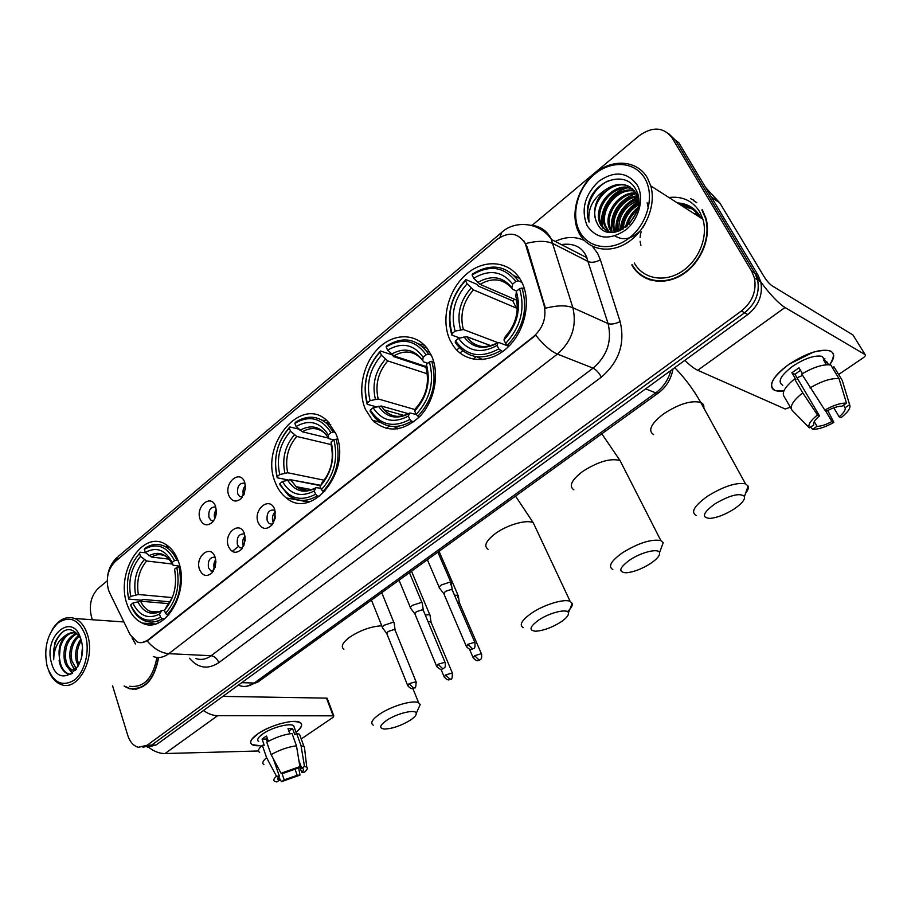 <?xml version="1.0" encoding="UTF-8"?>
<svg xmlns="http://www.w3.org/2000/svg" width="911" height="911" viewBox="0 0 911 911"><rect width="100%" height="100%" fill="white"/><g stroke="black" fill="none" stroke-linecap="round" stroke-linejoin="round"><path stroke-width="1.37" d="M275.373 482.682C277.901 489.173 281.556 494.252 286.35 497.941C312.257 520.762 352.58 469.564 335.738 433.454L327.653 421.315C301.484 394.121 258.997 445.616 275.373 482.682M365.379 409.29L372.508 420.278C387.3 433.203 403.22 431.78 420.267 416.031C434.843 400.464 439.808 373.419 431.404 355.449L427.361 348.628C415.575 332.743 393.393 333.062 378.281 348.378C363.056 363.535 357.328 390.625 365.379 409.29M450.068 340.236L453.359 345.929C464.974 362.874 489.344 364.263 507.097 347.922C524.975 331.798 531.717 301.256 521.661 281.852L521.377 281.317C510.764 260.933 485.016 258.052 466.614 273.983C448.053 289.63 440.48 320.08 450.068 340.236M126.902 603.742C130.079 613.342 135.227 619.787 142.321 623.078C164.527 634.773 190.217 592.025 178.499 561.677C175.572 553.398 171.154 547.557 165.255 544.152C142.503 529.826 115.595 572.609 126.902 603.742M215.098 557.168L215.918 562.133L212.4 572.45C207.082 577.244 202.8 576.299 199.577 569.614C194.567 556.667 210.692 543.548 215.098 557.168C209.815 557.065 207.617 560.618 208.517 567.826L210.896 570.901L213.265 571.311M244.421 533.63L245.23 540.303L241.916 548.877C236.393 554.104 231.895 553.296 228.433 546.463C223.206 533.436 239.821 519.919 244.421 533.63M244.558 534.028C238.921 533.527 236.541 537.091 237.418 544.721L239.65 547.659L242.474 548.149M274.655 509.374L275.224 518.097L272.469 524.406C266.729 530.259 261.958 529.655 258.166 522.607C252.723 509.488 269.85 495.561 274.655 509.374M274.94 510.206C268.927 509.26 266.354 512.836 267.208 520.91L269.269 523.688L272.605 524.224M215.554 506.448L216.374 511.367C216.271 515.979 214.814 519.714 212.001 522.572C206.922 526.399 202.959 525.283 200.124 519.236C195.136 506.596 211.181 493.136 215.554 506.448M215.725 506.96C210.384 506.812 208.152 510.354 209.018 517.607L211.101 520.409L213.413 520.955M244.717 482.306L245.537 488.638L241.176 498.59C235.926 502.633 231.804 501.585 228.82 495.47C223.616 482.762 240.14 468.892 244.717 482.306M245.013 483.194C239.331 482.659 236.906 486.235 237.748 493.887L239.684 496.541L242.417 497.19M214.529 569.011L214.324 568.51C213.39 565.321 213.857 562.394 215.736 559.707M243.544 546.349L243.18 545.518C242.144 541.965 242.781 538.811 245.07 536.055M273.437 522.925L272.913 521.832C271.785 517.892 272.583 514.544 275.316 511.766M214.802 518.575L214.78 518.518C213.846 515.319 214.347 512.358 216.283 509.648M243.624 495.288L243.476 494.924C242.44 491.359 243.1 488.182 245.458 485.392M109.548 592.583L108.386 589.645C105.756 578.291 108.045 568.897 115.287 561.472L496.757 239.65C508.623 231.292 518.12 232.59 525.248 243.556L544.026 304.946C546.759 317.267 543.252 327.823 533.516 336.603L147.924 640C144.382 642.676 140.806 643.325 137.197 641.959L130.193 634.83L109.548 592.583M459.121 348.013L456.673 349.995M124.101 686.12L129.362 688.739C144.587 690.572 154.346 680.153 158.639 657.503M134.429 689.012L135.693 689.274M631.79 264.919C640.866 281.636 663.231 286.464 681.963 274.86C700.764 263.461 711.719 237.566 705.854 217.968L702.267 209.644M643.53 276.545L646.548 278.641M700.206 217.513L699.614 216.454C694.649 208.471 687.498 204.121 678.16 203.415M640.251 274.871L637.711 272.036M112.6 685.846L127.768 735.393C129.931 741.998 133.484 745.961 138.404 747.293L147.183 745.221L151.602 745.13L142.993 747.236L151.602 745.13L744.606 312.769C755.561 303.83 759.899 292.875 757.622 279.905L754.923 273.254L675.484 140.294L668.742 133.723M133.108 689.376L131.867 688.898M523.814 240.755L527.264 247.177L545.393 308.237C557.168 305.253 566.335 305.094 572.882 307.736C577.005 325.853 571.846 341.318 557.407 354.106C550.756 351.236 543.548 344.95 535.782 335.248L148.516 640.034L141.854 642.665M147.183 745.221L741.383 311.004C752.372 302.008 756.734 291.008 754.445 277.992L751.734 271.307L672.136 137.903C663.572 126.936 652.549 126.242 639.078 135.807L532.081 225.336M107.202 580.842L98.32 588.278C91.111 595.646 88.811 605.086 91.407 616.588L92.375 619.742M693.988 200.329L690.629 198.678M699.375 216.977L699.238 216.738C694.535 209.143 687.782 204.873 678.957 203.927M692.474 209.086L682.293 206.057L692.474 209.086M147.4 747.134L155.986 745.039L747.806 314.523C758.726 305.629 763.054 294.72 760.776 281.806L758.077 275.179L678.809 142.674L675.484 140.294L754.923 273.254L757.622 279.905C759.899 292.875 755.561 303.83 744.606 312.769L151.602 745.13L155.986 745.039M397.913 428.364L397.139 428.979M260.17 745.745C251.983 746.098 249.124 744.036 251.618 739.55L257.619 733.97C267.914 727.342 279.005 723.22 290.882 721.58C303.112 721.148 304.832 724.712 296.029 732.285C301.643 727.878 303.033 724.644 300.197 722.571C294.857 718.54 269.77 725.167 257.619 733.97C250.946 738.821 249.09 742.363 252.04 744.606L260.17 745.745M148.675 747.316C154.164 751.529 159.619 753.613 165.028 753.545L258.565 750.971M203.415 710.534C208.323 713.905 213.06 715.625 217.649 715.682L333.141 715.83L326.502 698.122L222.853 696.391M326.502 698.122L327.186 698.27L333.825 715.966L333.05 717.356L301.234 738.935M333.825 715.966L333.141 715.83M294.936 768.907L297.202 775.272L284.209 779.862L281.875 773.211M278.515 777.015L279.597 780.101L278.367 779.725C277.217 779.019 277.548 777.812 279.381 776.138L273.243 758.612M267.378 741.873L266.376 739.037L267.299 738.24M258.735 741.634C256.583 739.994 257.938 737.42 262.801 733.902C271.626 727.536 289.766 722.73 293.649 725.668L294.572 728.219M259.681 752.452C257.551 750.971 258.428 748.591 262.311 745.3L264.213 745.255L262.072 739.106L264.088 737.58L266.524 736.031L268.369 741.303M298.899 760.491L301.689 768.269L304.49 766.413L301.029 745.676L296.61 733.423L294.788 734.665L292.59 728.572L288.013 728.618L289.857 733.765M266.775 742.226C275.145 737.5 283.56 734.585 292.032 733.48L296.462 745.79L299.901 766.595L297.1 768.463L283.913 773.12L281.032 773.245L271.114 754.627L266.775 742.226M296.61 733.423L299.537 734.243L300.573 737.101M262.311 745.3L266.616 757.679L276.5 776.274L279.381 776.138M263.939 764.716C261.81 763.293 262.71 760.947 266.616 757.679M271.114 754.627C279.529 749.901 287.978 746.963 296.462 745.79M301.029 745.676L304.399 746.769L304.741 749.742M279.597 780.101L276.842 781.934L275.088 781.57C273.015 780.636 273.482 778.871 276.5 776.274M281.032 773.245L299.901 766.595M304.49 766.413L306.745 767.153C307.952 768.246 307.201 769.909 304.479 772.164L301.712 772.289L299.719 766.732M301.689 768.269L302.782 768.622C303.967 769.351 303.614 770.581 301.712 772.289M297.202 775.272L299.992 775.136L298.603 767.472M299.992 775.136L281.465 781.684L284.209 779.862M278.629 776.878L281.465 781.684M262.072 739.106L266.376 739.037M288.912 731.1L292.59 728.572M85.418 635.468C78.938 619.366 69.737 615.232 57.826 623.067C47.053 634.238 43.512 648.769 47.213 666.67C53.259 682.851 62.369 687.281 74.554 679.936C84.974 671.806 90.143 650.716 85.418 635.468M49 671.589C51.973 678.49 56.14 682.851 61.515 684.673C78.278 691.347 95.632 658.528 87.524 634.796C84.86 626.438 80.623 621.006 74.816 618.512C66.275 615.722 58.759 619.389 52.269 629.512M78.266 666.066L76.296 661.101C74.736 652.948 76.262 645.603 80.863 639.078M78.961 664.643L77.765 661.158C76.308 653.825 77.481 646.981 81.284 640.615M75.989 669.653C73.279 667.957 71.422 665.03 70.398 660.862C68.598 649.896 71.434 641.333 78.881 635.172L75.613 633.259C72.493 632.166 69.327 632.769 66.116 635.069C59.75 641.538 57.689 649.987 59.932 660.441C56.858 648.837 64.442 632.598 73.848 632.826M76.456 669.016L71.878 660.919C70.124 650.659 72.618 642.323 79.371 635.935M75.704 670.029L71.206 670.006C67.926 668.64 65.66 665.508 64.43 660.623C62.654 647.345 66.526 638.281 76.046 633.43M75.362 670.439L72.709 670.063C69.418 668.697 67.163 665.565 65.934 660.68C64.123 647.994 67.744 639.021 76.763 633.76M81.512 656.763L82.275 648.894M51.563 663.106C58.759 691.836 90.03 667.046 80.885 639.169C73.005 610.677 42.794 636.083 51.563 663.106M80.658 638.417C71.707 625.379 63.053 626.825 54.706 642.745L53.681 659.769C53.931 648.404 58.076 640.171 66.116 635.069M135.705 688.91L136.98 689.069M124.705 686.131L129.419 688.386C144.473 690.196 154.13 679.902 158.389 657.503M129.715 686.245C143.813 687.987 152.877 678.376 156.908 657.423M53.681 659.769C52.496 646.742 56.14 636.971 64.624 630.458M70.876 674.402L68.655 673.958C64.055 671.999 61.094 667.512 59.784 660.486M59.397 657.173L60.149 647.641M72.641 673.161L68.154 667.991M65.33 656.694L65.956 648.712M75.306 670.143L74.053 668.127M71.229 656.034L71.696 649.953M77.105 654.895L77.344 651.661M70.887 674.391L67.904 673.935C63.371 672.011 60.422 667.604 59.078 660.714M72.333 673.4L66.298 665.474M74.691 670.291L72.174 665.542M410.155 720.294C414.425 717.458 416.464 715.135 416.259 713.324C416.065 708.815 396.957 713.29 386.64 720.362C379.636 725.395 378.862 728.276 384.317 729.028C392.197 728.777 400.806 725.873 410.155 720.294M373.248 725.167C370.025 723.049 372.2 719.337 379.785 714.053C391.662 705.911 413.492 699.637 418.65 702.791L420.187 704.579L418.229 708.952M164.675 618.945L162.192 618.763L160.552 617.282C147.787 623.659 137.823 619.537 130.66 604.915L132.869 603.128C139.303 615.973 148.186 619.628 159.493 614.094L161.782 610.541L164.538 610.461M169.002 603.651L140.556 601.192L132.869 603.128M170.186 601.829L143.312 599.461L141.376 600.19L128.747 599.085L128.508 598.197C125.354 580.603 129.02 565.651 139.508 553.364L140.26 552.191L145.794 552.875M168.136 546.076L165.05 546.509M156.715 621.473L159.368 622.384M176.7 559.912C173.933 553.797 170.209 549.413 165.517 546.759C158.787 543.252 151.966 543.73 145.043 548.183L144.291 549.367C156.772 542.409 166.85 546.144 174.513 560.584L177.907 560.06M179.934 566.801L176.825 567.382C180.264 585.557 176.495 600.884 165.495 613.354L167.146 614.845C178.715 601.807 182.678 585.762 179.011 566.699M167.146 614.845L168.786 614.971M130.66 604.915L130.899 605.792C133.985 613.023 138.37 617.954 144.075 620.55C150.008 623.044 156.054 622.452 162.192 618.763M174.513 560.584L172.213 562.463C165.369 549.766 156.396 546.418 145.316 552.43L144.291 549.367M165.495 613.354L164.435 610.165C174.092 599.017 177.451 585.386 174.513 569.261L176.825 567.382M159.493 614.094L160.552 617.282M145.316 552.43L151.408 557.02L169.127 559.149M179.786 566.152L173.079 565.207L172.213 562.463M167.966 605.063L164.435 610.165M174.513 569.261L174.923 571.413M139.508 553.364L140.51 556.427C131.264 567.416 127.995 580.751 130.706 596.409L128.508 598.197M172.316 564.011L146.603 560.994L140.51 556.427M130.706 596.409L138.381 594.496L172.35 597.593M560.459 622.27C566.198 618.41 568.851 615.289 568.43 612.875C567.678 608.263 549.823 612.511 538.777 620.027C529.655 626.7 528.574 630.423 535.543 631.209C543.081 630.788 551.383 627.804 560.459 622.27M523.233 627.668C518.894 625.003 521.73 620.129 531.751 613.046C544.243 604.54 564.342 598.481 570.149 601.385L572.199 603.424C572.723 605.553 571.129 608.309 567.428 611.68M319.659 496.358L317.29 495.903L315.582 494.252C300.55 502.109 288.639 498.568 279.859 483.604L282.433 481.509C290.324 494.65 300.937 497.782 314.261 490.938L316.026 487.647L320.82 488.262M320.365 485.665L290.404 479.687L282.433 481.509M320.547 485.267L290.78 479.767M329.27 422.977L325.341 422.283M326.878 420.609L322.323 420.244M304.809 500.321L309.091 501.904M333.267 431.973L327.22 423.911C317.506 415.575 306.905 415.029 295.426 422.26L294.845 423.353C309.501 414.858 321.537 417.955 330.978 432.645L333.267 431.973L335.316 432.474M337.708 439.375L333.87 439.683C338.357 458.768 334.189 475.417 321.378 489.651L323.086 491.314C336.58 476.43 340.942 458.996 336.17 439M323.086 491.314L324.806 491.644M279.859 483.604L279.882 484.732L288.582 495.55C297.419 501.859 306.984 501.984 317.29 495.903M330.978 432.645L328.279 434.854C319.863 421.941 309.136 419.162 296.109 426.53L294.845 423.353M321.378 489.651L320.046 486.337C331.297 473.629 335.009 458.814 331.16 441.892L333.87 439.683M314.261 490.938L315.582 494.252M296.109 426.53L302.338 431.78L328.233 438.054M333.631 439.876L328.882 438.681L328.279 434.854M324.612 479.653L320.046 486.337M331.16 441.892L331.205 445.251M287.785 479.892L277.195 477.785L277.16 476.647C273.049 458.21 277.081 442.006 289.254 428.033L289.846 426.94C277.058 441.539 272.844 458.484 277.195 477.785M289.846 426.94L298.74 429.104M289.254 428.033L290.518 431.199C279.779 443.691 276.181 458.142 279.734 474.551L277.16 476.647M331.046 444.568L296.735 436.437L290.518 431.199M279.734 474.551L287.694 472.752L324.179 480.222M650.249 563.704C657.013 559.138 660.099 555.459 659.53 552.647C658.471 548.012 641.321 552.18 629.888 559.935C619.343 567.724 618 572.006 625.868 572.791C633.191 572.256 641.321 569.227 650.249 563.704M612.818 569.523C607.774 566.528 611.099 560.869 622.771 552.544C638.827 542.854 651.524 538.868 660.862 540.587L663.219 542.717L660.771 549.287M413.845 421.827L411.59 421.212L409.848 419.436C393.347 428.272 380.172 425.141 370.321 410.041L373.134 407.752C381.994 421.007 393.734 423.774 408.356 416.065L409.768 412.968L416.27 414.471M408.447 413.708L381.276 406.021L373.134 407.752M376.3 406.83L367.179 404.268L367.281 402.958C362.544 384.055 366.803 367.087 380.046 352.045L380.525 351.008L392.14 354.869L393.643 356.611L426.018 367.338M427.031 348.184L422.317 346.613M424.446 345.212L418.935 344.039M393.746 426.553L398.938 428.671M428.489 354.163L426.428 351.088C415.211 338.232 401.945 336.512 386.628 345.907L386.162 346.932C402.218 337.423 415.541 340.054 426.132 354.846L428.489 354.163L431.245 355.108M433.795 361.997L431.78 361.314L429.411 361.997C434.593 381.584 430.186 399.041 416.19 414.403L417.944 416.179C432.668 400.123 437.28 381.834 431.78 361.314M417.944 416.179L419.675 416.669M370.321 410.041L370.219 411.339L375.116 418.081C385.592 428.136 397.743 429.172 411.59 421.212M426.132 354.846L423.171 357.26C413.731 344.267 401.876 341.898 387.596 350.154L386.162 346.932M416.19 414.403L414.687 411.02C426.974 397.321 430.892 381.789 426.45 364.411L429.411 361.997M408.356 416.065L409.848 419.436M387.596 350.154L393.871 355.837L426.132 366.552M427.851 363.273L423.558 361.826L422.715 360.46L423.171 357.26M420.199 402.867L415.689 408.413L414.687 411.02M426.45 364.411L426.268 368.591M380.525 351.008C366.609 366.734 362.157 384.476 367.179 404.268M380.046 352.045L381.47 355.256C369.786 368.704 365.994 383.838 370.082 400.669L367.281 402.958M427.293 373.795L387.756 360.915L381.47 355.256M370.082 400.669L378.202 398.95L415.222 409.631M733.845 509.181C741.656 503.885 745.198 499.638 744.481 496.415C739.834 492.623 729.973 495.117 714.873 503.897C702.882 512.813 701.242 517.653 709.931 518.416C717.048 517.755 725.019 514.681 733.845 509.181M696.175 515.444C690.492 512.153 694.33 505.707 707.688 496.108C723.676 486.326 736.282 482.226 745.494 483.832L748.102 486.03C748.785 487.886 747.931 490.334 745.551 493.341M502.656 351.566L498.75 348.879C480.803 358.683 466.375 355.996 455.477 340.805L458.518 338.334C468.322 351.646 481.167 354.026 497.087 345.463L498.123 342.559L499.126 342.604L508.805 346.294M490.961 345.747L466.785 336.683L458.518 338.334M452.084 333.62C446.72 314.306 451.196 296.61 465.498 280.52L465.863 279.563L477 284.369L478.548 286.191L512.802 300.903L516.389 308.077L473.401 289.857L467.081 283.788C454.464 298.148 450.478 313.931 455.113 331.137L452.084 333.62L451.833 335.089L459.668 338.004M514.556 299.275L512.802 300.903M519.782 278.561L514.442 275.931M476.647 356.748L482.682 359.572M518.302 280.77C506.015 265.181 490.744 262.937 472.467 274.029L472.114 274.985C489.56 264.475 504.147 266.627 515.888 281.453L518.302 280.77L521.935 282.421M524.542 289.174L521.98 288.024L519.555 288.707C525.419 308.727 520.785 326.958 505.639 343.413L507.416 345.303C523.358 328.097 528.209 309 521.98 288.024M507.416 345.303L509.135 345.964M455.477 340.805L455.215 342.274L456.343 343.994C467.878 358.501 482.602 360.756 500.515 350.758M515.888 281.453L512.677 284.073C502.212 271.057 489.218 269.121 473.72 278.254L472.114 274.985M505.639 343.413L503.965 339.985C517.243 325.318 521.365 309.102 516.332 291.326L519.555 288.707M497.087 345.463L498.75 348.879M473.72 278.254L480.029 284.357L516.844 300.266M516.628 291.076L512.654 289.322L511.857 287.694L512.677 284.073M510.684 329.85L504.671 337.525L503.965 339.985M516.332 291.326L515.922 296.326M465.863 279.563C450.831 296.371 446.162 314.876 451.833 335.089M465.498 280.52L467.081 283.788M455.113 331.137L463.369 329.509L497.941 342.673M516.389 308.077L517.368 307.109M430.174 616.109L430.003 615.005L428.899 614.629L425.323 615.141M431.199 622.577L430.231 621.666L428.147 621.917M216.374 511.526L215.508 516.822M457.664 597.479L458.199 595.316L454.509 595.202M459.486 602.991L457.481 602.091M446.584 600.167L446.994 601.135M245.549 486.372L244.057 494.422M394.269 623.898L394.121 622.748L392.892 622.338L384.351 625.174C382.392 626.643 381.88 627.713 382.814 628.396M395.237 630.446L394.178 629.49L388.006 631.551L386.89 633.862L407.559 685.186M215.896 561.278L215.087 567.53M422.408 604.095L422.237 602.888L421.087 602.49L412.478 605.337C410.417 606.885 409.882 608.013 410.872 608.73M423.456 610.689L422.442 609.71L416.213 611.771L415.04 614.208L436.471 665.861M245.173 536.807L243.863 545.655M450.569 584.782L451.104 582.482L450.057 582.095L441.38 584.953C439.193 586.593 438.624 587.789 439.683 588.54M452.437 590.385L451.469 589.383L445.194 591.455L443.964 594.029L466.181 646.001M275.35 511.948L273.528 522.766M783.87 390.99C774.077 392.049 770.114 389.225 771.981 382.54C774.168 376.915 779.896 370.8 789.154 364.206L813.307 352.158C832.472 347.66 837.904 351.885 829.614 364.81C835 357.624 835.045 352.921 829.739 350.712C819.615 348.765 806.087 353.263 789.154 364.206C772.243 377.154 767.586 385.934 775.204 390.546L783.87 390.99M684.878 360.3C689.889 365.345 694.171 368.67 697.746 370.287L785.202 409.005L790.349 407.24M755.72 274.712L760.56 281.681M760.833 282.046C770.376 294.811 778.438 303.295 785.009 307.508L865.165 354.652L852.981 334.986L771.902 285.69C769.351 283.856 766.641 280.69 763.782 276.17L719.827 202.937L711.491 197.3M865.165 354.652C865.837 355.313 865.143 356.406 863.081 357.909L838.644 374.489M697.678 214.381L694.558 213.903M705.661 187.564L719.827 202.937M824.375 359.891L824.91 358.74M825.241 410.28L831.925 421.542C825.947 424.731 820.982 426.325 817.03 426.337L814.263 421.611M802.454 373.59L799.038 367.805L791.875 372.758L795.929 379.625L794.563 378.953L802.728 392.835C792.889 400.806 789.381 406.693 792.217 410.474L809.378 427.851L813.785 424.913C812.954 422.806 814.855 419.8 819.501 415.894L794.961 374.296L800.507 370.31M802.591 375.412L797.034 377.803M782.72 385.251C777.185 381.868 780.568 375.491 792.877 366.108C805.142 358.194 814.935 354.948 822.246 356.372L825.081 360.585M828.6 364.73L826.892 361.918L823.703 360.187L826.471 364.764M791.283 408.857L784.28 396.797C781.387 392.926 784.815 386.981 794.563 378.953M801.76 374.011C813.865 366.985 823.533 363.99 830.764 365.004L839.088 378.771L846.49 403.163L841.958 406.181C838.006 406.124 832.95 407.729 826.812 411.009L824.819 410.075L801.76 374.011M843.552 405.122L845.101 407.707L849.621 404.712L842.242 380.422L833.929 366.723L832.426 367.748M833.929 366.723L834.487 367.645M809.993 387.892C822.177 380.878 831.88 377.837 839.088 378.771M842.242 380.422L843.062 383.132M802.728 392.835L817.486 414.972L819.501 415.894M809.378 427.851C807.681 425.016 810.391 420.723 817.486 414.972M824.819 410.075C833.793 405.099 841.024 402.787 846.49 403.163M849.621 404.712C851.011 407.718 848.152 412.045 841.047 417.671L839.133 416.771L833.793 407.821M845.101 407.707C845.784 409.904 843.802 412.922 839.133 416.771M831.925 421.542L833.85 422.419L827.757 410.508M833.85 422.419C825.172 427.225 818.101 429.502 812.635 429.252L817.03 426.337M810.505 427.1L812.635 429.252M791.875 372.758L794.961 374.296M825.377 362.965L826.892 361.918M644.92 178.59C635.183 161.486 611.418 159.892 594.462 174.308C577.369 188.475 570.616 215.03 579.783 231.781C588.688 248.737 611.987 251.869 629.752 237.589C647.664 223.571 654.907 195.478 644.92 178.59M647.425 177.93C637.552 160.655 613.9 158.4 596.306 172.145C578.587 185.673 570.206 211.978 577.722 230.164L579.294 233.512C587.959 249.887 609.527 254.26 627.622 242.474C645.785 230.87 656.41 205.1 650.773 185.901L647.425 177.93M634.261 262.983C642.722 278.527 663.55 282.934 680.916 272.104C698.35 261.446 708.428 237.395 702.916 219.244L699.648 211.694C692.554 200.705 682.316 195.979 668.947 197.528M696.824 202.754L693.704 200.716M670.872 197.3L669.164 197.664M647.14 202.754L648.302 208.243M640.684 230.358C631.847 239.103 623.261 240.948 614.925 235.915M611.452 232.396L609.254 228.16C603.162 213.185 619.731 191.048 635.98 193.052L638.497 199.555M612.181 232.396L610.438 228.82C604.483 214.142 620.311 192.415 636.368 193.724M608.799 232.157L604.494 225.484C597.901 209.314 617.43 185.696 634.272 190.638M609.413 232.248L605.69 226.156C599.21 210.282 618.011 187.017 634.728 191.208M632.815 189.078C615.756 181.767 593.926 206.398 600.896 223.468L601.909 225.803L607.443 231.861L600.702 225.131L599.689 222.785C592.605 205.419 615.21 180.469 632.291 188.611M637.188 193.815L637.825 194.988M640.945 245.344L640.467 243.51M640.285 242.52L640.126 241.267M640.08 237.6L640.467 234.639M640.718 233.467L641.185 231.747M642.79 227.704L644.965 223.981M627.303 225.962C628.784 219.71 632.12 214.37 637.324 209.963M629.091 224.265L636.561 212.309M622.088 229.606C622.429 218.184 627.884 209.541 638.463 203.677M623.238 228.957C623.967 218.663 628.989 210.669 638.326 204.998M618.022 231.36C614.823 218.765 624.957 202.447 638.44 199.293M618.979 231.03C617.954 216.533 624.468 206.285 638.543 200.283M614.526 232.191L613.968 230.802C608.446 217.034 621.974 196.617 637.393 195.911M615.358 232.043L615.141 231.451C609.789 217.991 622.509 198.063 637.689 196.696M597.058 223.093C608.764 249.512 650.978 214.438 635.73 189.431C626.529 170.687 596.83 179.103 589.28 200.853C586.741 208.46 586.673 215.543 589.075 222.09C587.47 208.881 592.981 198.063 605.621 189.647C595.862 198.86 592.64 209.211 595.953 220.701L597.058 223.093L596.045 220.747C588.586 202.436 613.638 176.609 630.628 187.324M605.621 189.647C617.965 181.585 628.1 182.724 636.003 193.086M587.162 225.746C596.637 239.183 609.436 240.629 625.561 230.073C639.226 219.3 644.749 197.881 637.153 184.933C627.11 171.701 614.219 170.562 598.481 181.505C584.566 195.25 580.797 209.997 587.162 225.746M646.742 278.219L649.998 279.939M632.143 264.645C641.128 281.192 663.276 285.963 681.815 274.473C700.422 263.177 711.252 237.543 705.433 218.15L701.891 209.94M589.075 222.09C583.883 207.993 592.913 187.734 608.582 180.754M603.105 228.581C598.402 213.185 610.438 192.301 627.167 187.951M612.158 232.396C608.548 217.239 620.232 197.994 636.197 193.713M616.303 231.849C616.018 216.192 623.226 204.724 637.951 197.459M620.801 230.255C621.849 218.219 627.759 208.824 638.543 202.071M626.256 226.839C628.055 219.733 631.87 213.618 637.711 208.482M602.353 227.704C598.254 212.696 609.311 192.973 625.367 187.951M611.657 232.396L611.383 231.098M611.361 230.961C610.142 213.664 617.817 201.263 634.375 193.747M615.768 231.963C615.301 215.93 622.634 204.258 637.78 196.958M620.209 230.529C621.108 217.98 627.223 208.277 638.554 201.422M625.47 227.443C627.246 219.608 631.391 212.969 637.916 207.514M147.924 640L148.516 640.034M544.026 304.946L544.767 305.265M526.524 246.813L527.264 247.177M555.209 241.438C565.412 236.564 575.126 236.234 584.327 240.447M592.48 246.369L597.696 253.52L600.383 259.84L620.129 321.594C625.288 343.424 619.047 361.929 601.385 377.12L218.834 662.639C207.867 669.813 198.086 668.332 189.465 658.209M111.29 596.147L109.126 591.638M530.885 225.256C539.711 225.871 546.406 230.255 550.973 238.42L572.882 307.736L608.092 323.599L586.377 256.64M499.957 237.338L501.79 232.316C513.895 220.826 538.037 221.35 550.574 238.226L551.531 239.547L586.935 257.733L586.479 256.686C582.083 246.949 573.679 242.907 561.278 244.558M153.276 656.558C158.514 658.437 163.684 657.469 168.786 653.677L211.113 655.726L593.095 368.135L557.407 354.106L168.786 653.677C161.065 653.016 153.857 648.769 147.172 640.934M135.443 643.952L132.049 637.859M525.715 243.567C537.365 240.595 546.509 240.629 553.125 243.67L588.506 261.719C591.694 262.858 595.646 262.243 600.383 259.84M500.97 233.011L118.476 556.222L114.171 562.497M672.136 137.903L675.484 140.294M741.383 311.004L747.806 314.523M751.734 271.307L758.077 275.179M601.385 377.12C598.846 372.645 596.079 369.65 593.095 368.135C607.193 355.916 612.181 341.078 608.092 323.599C611.27 324.589 615.278 323.917 620.129 321.594M195.717 658.494C200.921 660.316 206.057 659.405 211.113 655.726C214.552 656.296 217.125 658.596 218.834 662.639M239.718 685.698C244.672 687.213 249.512 686.325 254.237 683.022L241.722 682.669M258.417 681.679L254.237 683.022L655.761 392.869L645.592 388.872M658.71 392.743L655.761 392.869C663.254 387.289 668.298 379.819 670.883 370.481M462.697 350.803L459.953 353.012M375.491 421.076L374.319 422.021M232.225 551.428L238.386 546.509M386.321 428.432L389.293 426.052M473.128 359.139L476.202 356.679M217.649 715.682L165.028 753.545M381.766 625.777C371.028 626.438 360.357 630.218 349.778 637.131C342.513 642.597 340.555 646.639 343.902 649.258M140.556 601.192C142.822 606.054 145.919 609.402 149.848 611.235L156.305 612.408M172.623 564.638C166.576 553.672 158.708 550.722 148.994 555.778M166.087 607.238L172.281 597.764M137.755 601.579C143.471 612.67 151.283 615.87 161.156 611.167M168.091 558.022L165.802 556.325C161.11 553.922 156.305 554.15 151.408 557.02M144.2 559.775C136.172 569.466 133.302 581.161 135.58 594.872M146.603 560.994C138.973 570.263 136.229 581.423 138.381 594.496M535.543 527.617L533.288 522.812C527.253 519.179 507.518 524.668 495.561 533.413C486.007 540.713 483.49 546.008 488.023 549.276M290.404 479.687L296.212 486.668L307.189 490.448M328.176 437.644C320.752 426.507 311.346 424.048 299.935 430.288M321.321 483.582C331.023 472.422 334.269 459.44 331.046 444.659M287.569 479.96C294.583 491.268 303.91 494.013 315.548 488.182M326.309 434.82L324.988 433.363C318.11 427.566 310.56 427.031 302.338 431.78M294.333 434.946C285.029 445.946 281.863 458.632 284.858 473.003M296.735 436.437C287.887 446.937 284.881 459.042 287.694 472.752M622.691 465.749L620.015 460.499C610.507 457.982 598.049 461.638 582.641 471.465C571.516 480.029 568.601 486.155 573.873 489.822M381.276 406.021L384.169 409.882C388.075 414.015 392.766 416.202 398.255 416.429M393.871 355.837C404.894 349.608 414.391 351.008 422.397 360.039L422.715 360.494C414.403 349.266 403.994 347.159 391.491 354.163M415.689 408.413C426.268 396.387 429.707 382.779 425.972 367.6M378.429 406.204C386.287 417.602 396.592 420.017 409.369 413.446M385.364 359.264C375.241 371.084 371.904 384.374 375.366 399.12M387.756 360.915C378.133 372.2 374.945 384.886 378.202 398.95M703.804 408.026C704.214 405.418 703.19 403.562 700.741 402.457C691.358 400.1 679.002 403.88 663.698 413.788C651.001 423.649 647.641 430.607 653.597 434.638M466.785 336.683L466.819 336.728C470.987 342.741 476.578 346.055 483.604 346.681M511.857 287.694C502.656 276.477 491.257 274.746 477.671 282.512M504.671 337.525C516.116 324.658 519.725 310.457 515.501 294.925M463.95 336.774C472.638 348.23 483.923 350.302 497.816 342.991M511.811 288.195C502.974 278.572 492.384 277.286 480.029 284.357M471.044 288.024C460.101 300.653 456.605 314.511 460.533 329.6M473.401 289.857C463.016 301.905 459.668 315.126 463.369 329.509M452.608 673.639L452.334 672.978C452.391 677.773 451.879 679.811 450.797 679.059L450.045 679.23L445.547 674.96L444.272 677.158C449.237 682.032 449.487 678.934 450.797 679.059L450.968 678.946M430.892 621.849L452.334 672.978L445.547 674.96M481.68 654.394L481.372 653.711C482.545 659.94 479.972 659.268 479.869 659.906L479.129 660.054L474.608 655.704L473.276 658.015C478.286 662.878 478.56 659.78 479.869 659.906L480.029 659.792M459.167 602.228L481.372 653.711L474.608 655.704M416.327 682.373L416.042 681.69C416.076 686.541 415.553 688.591 414.482 687.828L413.662 688.021L409.05 683.694L407.843 685.881C412.785 690.834 413.093 687.759 414.482 687.828L414.664 687.703M382.142 593.653L381.811 592.617M394.93 629.683L416.042 681.69L409.05 683.694M445.331 662.969L445.024 662.263C446.219 669.038 443.463 667.604 443.475 668.515L442.678 668.685L438.043 664.278L436.768 666.579C441.846 671.555 442.131 668.401 443.475 668.515L443.668 668.389M409.836 573.634L409.54 572.609M423.125 609.892L445.024 662.263L438.043 664.278M475.121 643.041L474.802 642.289C475.383 646.559 474.882 648.689 473.276 648.655L472.502 648.814L467.833 644.316L466.5 646.753C471.704 651.729 471.909 648.541 473.276 648.655L473.458 648.541M438.259 553.079L438.009 552.055M452.072 589.554L474.802 642.289L467.833 644.316M785.009 307.508L697.746 370.287M711.218 196.844L719.417 202.39M700.98 218.002L699.978 216.158C694.763 207.81 687.236 203.404 677.397 202.925M697.53 214.176L694.159 213.641M691.073 208.095L679.378 204.189M308.658 502.029L286.35 497.941M380.217 422.34L372.508 420.278M155.155 623.978L142.321 623.078M213.356 571.186L210.896 570.901M242.542 548.058L239.65 547.659M213.538 520.785L211.101 520.409M242.52 497.042L239.684 496.541M525.248 243.556L525.886 243.875M107.589 576.561C108.455 569.147 111.541 562.839 116.847 557.646M754.445 277.992L760.776 281.806M673.001 368.944C671.168 379.067 666.283 387.095 658.334 393.028L257.79 682.134L246.448 686.279M278.367 779.725L277.809 778.119M296.474 733.514L293.649 725.668M303.955 746.462L299.537 734.243M306.745 767.153L304.399 746.769M123.907 621.962L74.816 618.512M72.709 670.063L71.206 670.006M68.655 673.958L67.904 673.935M416.259 713.324L420.187 704.579M412.865 688.477L418.65 702.791M158.594 611.93L149.848 611.235C153.504 613.092 157.489 612.864 161.782 610.541M169.56 547.283L165.517 546.759M371.05 600.383L371.973 601.431M568.43 612.875L572.199 603.424M515.524 496.108L533.288 522.812L570.149 601.385M311.562 489.662L296.212 486.668C301.883 491.348 308.487 491.667 316.026 487.647M330.795 424.811L327.22 423.911M659.53 552.647L663.219 542.717M601.829 433.807L620.015 460.499L660.862 540.587M404.188 415.484L384.169 409.882C390.921 417.306 399.451 418.331 409.768 412.968M429.741 352.227L426.428 351.088M744.481 496.415L748.102 486.03M674.732 367.68C684.787 377.906 693.453 389.498 700.741 402.457L745.494 483.832M490.904 345.759L466.819 336.728C474.187 347.421 484.629 349.368 498.123 342.559M411.487 571.197L429.821 614.879M431.028 621.94L430.003 615.005M443.999 676.497L440.981 669.232M439.045 551.314L458.005 595.19M459.303 602.319L458.199 595.316M472.98 657.332L469.495 649.213M381.743 592.662L393.928 622.612M386.549 633.259L383.053 628.51M371.437 600.11L382.392 627.337M395.067 629.786L394.121 622.748M409.438 572.677L422.032 602.752M414.687 613.581L411.123 608.844M399.041 580.182L410.417 607.626M423.262 609.994L422.237 602.888M437.861 552.157L450.888 582.345M443.577 593.368L439.945 588.654M427.384 559.73L439.193 587.379M452.232 589.656L451.104 582.482M824.717 360.449L822.246 356.372M615.141 231.451L613.968 230.802M610.438 228.82L609.254 228.16M605.69 226.156L604.494 225.484M600.896 223.468L599.689 222.785M706.002 218.526L705.433 218.15M702.916 219.244L650.773 185.901"/></g></svg>
